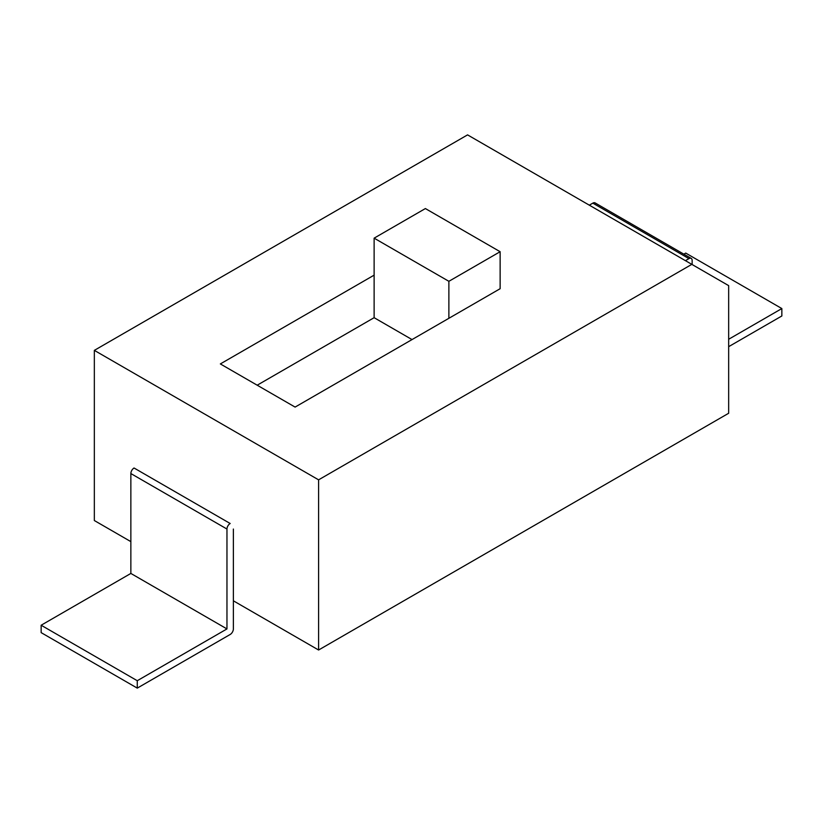 <?xml version="1.0" encoding="UTF-8"?>
<svg xmlns="http://www.w3.org/2000/svg" width="823" height="823" viewBox="0 0 823 823"><rect width="100%" height="100%" fill="white"/><g stroke="black" fill="none" stroke-linecap="round" stroke-linejoin="round"><path stroke-width="1.23" d="M467.567 134.879L94.336 350.372L318.594 479.84L691.824 264.358L467.567 134.879L94.336 350.372L318.594 479.84L691.824 264.358L467.567 134.879M94.336 520.537L94.336 350.372L94.336 520.537L130.857 541.627L94.336 520.537M728.664 413.259L728.664 285.632L691.824 264.358L728.664 285.632L728.664 413.259L318.594 650.016L318.594 479.84L318.594 650.016L728.664 413.259M233.372 600.811L318.594 650.016L233.372 600.811M220.348 363.931L295.097 407.087L500.137 288.708L500.137 251.715L425.378 208.558L374.126 238.156L374.126 317.688L257.188 385.205L374.126 317.688L412.035 339.58L374.126 317.688L374.126 275.149L220.348 363.931L295.097 407.087L500.137 288.708L500.137 251.715L425.378 208.558L374.126 238.156L448.874 281.312L448.874 318.306L448.874 281.312L500.137 251.715L448.874 281.312L374.126 238.156L374.126 275.149L220.348 363.931M728.664 346.668L781.85 315.97L781.85 308.563L728.664 339.271M683.862 254.163L685.734 253.083L781.85 308.563M589.309 205.174L592.827 203.137A4.527 2.613 120 0 1 595.101 202.911L691.207 258.401A4.527 2.613 120 0 1 692.143 260.48L692.143 264.543M691.207 258.401A4.527 2.613 120 0 0 688.944 258.628L685.415 260.665M226.963 529.045A4.527 2.613 -60 0 1 230.173 523.5L134.056 468.009A4.527 2.613 -60 0 0 130.857 473.554L130.857 573.436L226.963 628.926L226.963 529.045L130.857 473.554M226.963 628.926L137.266 680.714L41.15 625.233L130.857 573.436M233.372 529.045L233.372 628.926A4.527 2.613 -60 0 1 230.173 634.482L137.266 688.121L137.266 680.714M137.266 688.121L41.15 632.63L41.15 625.233M592.827 203.137L688.944 258.628"/></g></svg>
